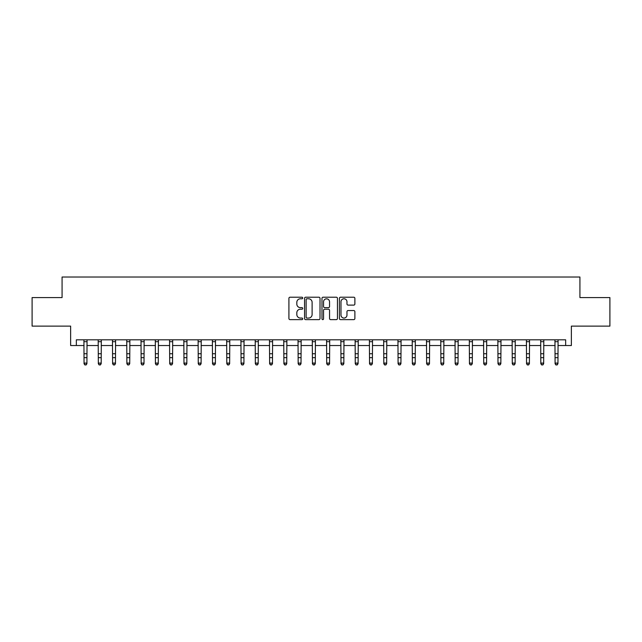 <?xml version="1.0" encoding="UTF-8"?>
<svg xmlns="http://www.w3.org/2000/svg" width="642" height="642" viewBox="0 0 642 642"><rect width="100%" height="100%" fill="white"/><g stroke="black" fill="none" stroke-linecap="round" stroke-linejoin="round"><path stroke-width="0.96" d="M302.727 297.992A0.786 0.786 0 0 0 301.949 297.214L290.04 297.214A1.123 1.123 0 0 0 288.916 298.329L288.916 318.504A1.123 1.123 0 0 0 290.04 319.628L301.949 319.628A0.786 0.786 0 0 0 302.727 318.841A0.786 0.786 0 0 0 301.949 318.063L300.408 318.063A3.587 3.587 0 0 1 296.821 314.476L296.821 312.79A3.587 3.587 0 0 1 300.408 309.203L301.949 309.203A0.786 0.786 0 0 0 302.727 308.417A0.786 0.786 0 0 0 301.949 307.638L300.408 307.638A3.587 3.587 0 0 1 296.821 304.051L296.821 302.366A3.587 3.587 0 0 1 300.408 298.779L301.949 298.779A0.786 0.786 0 0 0 302.727 297.992M353.758 305.111A1.123 1.123 0 0 0 354.882 303.995L354.882 298.329A1.123 1.123 0 0 0 353.758 297.214L340.533 297.214A1.123 1.123 0 0 0 339.409 298.329L339.409 318.504A1.123 1.123 0 0 0 340.533 319.628L353.758 319.628A1.123 1.123 0 0 0 354.882 318.504L354.882 311.667A1.123 1.123 0 0 0 353.758 310.551L348.1 310.551A1.123 1.123 0 0 0 346.977 311.667L346.977 315.062A3.001 3.001 0 0 1 343.976 318.063A3.001 3.001 0 0 1 340.982 315.062L340.982 301.78A3.001 3.001 0 0 1 343.976 298.779A3.001 3.001 0 0 1 346.977 301.78L346.977 303.995A1.123 1.123 0 0 0 348.1 305.111L353.758 305.111M76.35 345.532L76.35 339.819L565.65 339.819L565.65 345.532L571.364 345.532L571.364 326.12L609.9 326.12L609.9 297.575L579.927 297.575L579.927 277.015L62.073 277.015L62.073 297.575L32.1 297.575L32.1 326.12L70.636 326.12L70.636 345.532L84.054 345.532M320.021 298.329A1.123 1.123 0 0 0 318.897 297.214L305.672 297.214A1.123 1.123 0 0 0 304.549 298.329L304.549 318.504A1.123 1.123 0 0 0 305.672 319.628L318.897 319.628A1.123 1.123 0 0 0 320.021 318.504L320.021 298.329M323.103 297.214L336.328 297.214A1.123 1.123 0 0 1 337.451 298.329L337.451 318.504A1.123 1.123 0 0 1 336.328 319.628L330.67 319.628A1.123 1.123 0 0 1 329.547 318.504L329.547 310.327A1.123 1.123 0 0 0 328.423 309.203L324.667 309.203A1.123 1.123 0 0 0 323.552 310.327L323.552 318.841A0.786 0.786 0 0 1 322.765 319.628A0.786 0.786 0 0 1 321.979 318.841L321.979 298.329A1.123 1.123 0 0 1 323.103 297.214M86.911 345.532L98.33 345.532M101.187 345.532L112.607 345.532M115.456 345.532L126.875 345.532M129.732 345.532L141.152 345.532M144.009 345.532L155.428 345.532M158.277 345.532L169.697 345.532M172.554 345.532L183.973 345.532M186.83 345.532L198.25 345.532M201.098 345.532L212.518 345.532M215.375 345.532L226.795 345.532M229.651 345.532L241.071 345.532M243.92 345.532L255.339 345.532M258.196 345.532L269.616 345.532M272.473 345.532L283.884 345.532M286.741 345.532L298.161 345.532M301.018 345.532L312.437 345.532M315.294 345.532L326.706 345.532M329.563 345.532L340.982 345.532M343.839 345.532L355.259 345.532M358.116 345.532L369.527 345.532M372.384 345.532L383.804 345.532M386.661 345.532L398.08 345.532M400.929 345.532L412.349 345.532M415.205 345.532L426.625 345.532M429.482 345.532L440.902 345.532M443.75 345.532L455.17 345.532M458.027 345.532L469.446 345.532M472.303 345.532L483.723 345.532M486.572 345.532L497.991 345.532M500.848 345.532L512.268 345.532M515.125 345.532L526.544 345.532M529.393 345.532L540.813 345.532M543.67 345.532L555.089 345.532M557.946 345.532L565.65 345.532M306.908 298.779A0.786 0.786 0 0 0 306.122 299.565L306.122 317.276A0.786 0.786 0 0 0 306.908 318.063L308.529 318.063A3.587 3.587 0 0 0 312.116 314.476L312.116 302.366A3.587 3.587 0 0 0 308.529 298.779L306.908 298.779M329.547 301.836A3.001 3.001 0 0 0 326.545 298.835A3.001 3.001 0 0 0 323.552 301.836L323.552 306.515A1.123 1.123 0 0 0 324.667 307.638L328.423 307.638A1.123 1.123 0 0 0 329.547 306.515L329.547 301.836M87.047 339.819L86.911 363.725L86.052 364.985L84.913 364.728L86.052 364.985M83.917 339.819L84.054 363.091L86.911 363.091L86.052 364.728M84.913 364.985L84.054 363.725L84.054 363.091L84.913 364.728M101.324 339.819L101.187 363.725L100.329 364.985L99.189 364.728L100.329 364.985M98.194 339.819L98.33 363.091L101.187 363.091L100.329 364.728M99.189 364.985L98.33 363.725L98.33 363.091L99.189 364.728M115.592 339.819L115.456 363.725L114.605 364.985L113.457 364.728L114.605 364.985M112.47 339.819L112.607 363.091L115.456 363.091L114.605 364.728M113.457 364.985L112.607 363.725L112.607 363.091L113.457 364.728M129.869 339.819L129.732 363.725L128.873 364.985L127.734 364.728L128.873 364.985M126.739 339.819L126.875 363.091L129.732 363.091L128.873 364.728M127.734 364.985L126.875 363.725L126.875 363.091L127.734 364.728M144.145 339.819L144.009 363.725L143.15 364.985L142.01 364.728L143.15 364.985M141.015 339.819L141.152 363.091L144.009 363.091L143.15 364.728M142.01 364.985L141.152 363.725L141.152 363.091L142.01 364.728M158.413 339.819L158.277 363.725L157.426 364.985L156.279 364.728L157.426 364.985M155.292 339.819L155.428 363.091L158.277 363.091L157.426 364.728M156.279 364.985L155.428 363.725L155.428 363.091L156.279 364.728M172.69 339.819L172.554 363.725L171.695 364.985L170.555 364.728L171.695 364.985M169.56 339.819L169.697 363.091L172.554 363.091L171.695 364.728M170.555 364.985L169.697 363.725L169.697 363.091L170.555 364.728M186.966 339.819L186.83 363.725L185.971 364.985L184.832 364.728L185.971 364.985M183.837 339.819L183.973 363.091L186.83 363.091L185.971 364.728M184.832 364.985L183.973 363.725L183.973 363.091L184.832 364.728M201.235 339.819L201.098 363.725L200.248 364.985L199.1 364.728L200.248 364.985M198.113 339.819L198.25 363.091L201.098 363.091L200.248 364.728M199.1 364.985L198.25 363.725L198.25 363.091L199.1 364.728M215.511 339.819L215.375 363.725L214.516 364.985L213.377 364.728L214.516 364.985M212.382 339.819L212.518 363.091L215.375 363.091L214.516 364.728M213.377 364.985L212.518 363.725L212.518 363.091L213.377 364.728M229.78 339.819L229.651 363.725L228.793 364.985L227.653 364.728L228.793 364.985M226.658 339.819L226.795 363.091L229.651 363.091L228.793 364.728M227.653 364.985L226.795 363.725L226.795 363.091L227.653 364.728M244.056 339.819L243.92 363.725L243.069 364.985L241.922 364.728L243.069 364.985M240.935 339.819L241.071 363.091L243.92 363.091L243.069 364.728M241.922 364.985L241.071 363.725L241.071 363.091L241.922 364.728M258.333 339.819L258.196 363.725L257.338 364.985L256.198 364.728L257.338 364.985M255.203 339.819L255.339 363.091L258.196 363.091L257.338 364.728M256.198 364.985L255.339 363.725L255.339 363.091L256.198 364.728M272.601 339.819L272.473 363.725L271.614 364.985L270.475 364.728L271.614 364.985M269.48 339.819L269.616 363.091L272.473 363.091L271.614 364.728M270.475 364.985L269.616 363.725L269.616 363.091L270.475 364.728M286.878 339.819L286.741 363.725L285.891 364.985L284.743 364.728L285.891 364.985M283.756 339.819L283.884 363.091L286.741 363.091L285.891 364.728M284.743 364.985L283.884 363.725L283.884 363.091L284.743 364.728M301.154 339.819L301.018 363.725L300.159 364.985L299.02 364.728L300.159 364.985M298.024 339.819L298.161 363.091L301.018 363.091L300.159 364.728M299.02 364.985L298.161 363.725L298.161 363.091L299.02 364.728M315.423 339.819L315.294 363.725L314.436 364.985L313.296 364.728L314.436 364.985M312.301 339.819L312.437 363.091L315.294 363.091L314.436 364.728M313.296 364.985L312.437 363.725L312.437 363.091L313.296 364.728M329.699 339.819L329.563 363.725L328.704 364.985L327.564 364.728L328.704 364.985M326.577 339.819L326.706 363.091L329.563 363.091L328.704 364.728M327.564 364.985L326.706 363.725L326.706 363.091L327.564 364.728M343.976 339.819L343.839 363.725L342.98 364.985L341.841 364.728L342.98 364.985M340.846 339.819L340.982 363.091L343.839 363.091L342.98 364.728M341.841 364.985L340.982 363.725L340.982 363.091L341.841 364.728M358.244 339.819L358.116 363.725L357.257 364.985L356.109 364.728L357.257 364.985M355.122 339.819L355.259 363.091L358.116 363.091L357.257 364.728M356.109 364.985L355.259 363.725L355.259 363.091L356.109 364.728M372.52 339.819L372.384 363.725L371.525 364.985L370.386 364.728L371.525 364.985M369.399 339.819L369.527 363.091L372.384 363.091L371.525 364.728M370.386 364.985L369.527 363.725L369.527 363.091L370.386 364.728M386.797 339.819L386.661 363.725L385.802 364.985L384.662 364.728L385.802 364.985M383.667 339.819L383.804 363.091L386.661 363.091L385.802 364.728M384.662 364.985L383.804 363.725L383.804 363.091L384.662 364.728M401.065 339.819L400.929 363.725L400.078 364.985L398.931 364.728L400.078 364.985M397.944 339.819L398.08 363.091L400.929 363.091L400.078 364.728M398.931 364.985L398.08 363.725L398.08 363.091L398.931 364.728M415.342 339.819L415.205 363.725L414.347 364.985L413.207 364.728L414.347 364.985M412.22 339.819L412.349 363.091L415.205 363.091L414.347 364.728M413.207 364.985L412.349 363.725L412.349 363.091L413.207 364.728M429.618 339.819L429.482 363.725L428.623 364.985L427.484 364.728L428.623 364.985M426.489 339.819L426.625 363.091L429.482 363.091L428.623 364.728M427.484 364.985L426.625 363.725L426.625 363.091L427.484 364.728M443.887 339.819L443.75 363.725L442.9 364.985L441.752 364.728L442.9 364.985M440.765 339.819L440.902 363.091L443.75 363.091L442.9 364.728M441.752 364.985L440.902 363.725L440.902 363.091L441.752 364.728M458.163 339.819L458.027 363.725L457.168 364.985L456.029 364.728L457.168 364.985M455.034 339.819L455.17 363.091L458.027 363.091L457.168 364.728M456.029 364.985L455.17 363.725L455.17 363.091L456.029 364.728M472.44 339.819L472.303 363.725L471.445 364.985L470.305 364.728L471.445 364.985M469.31 339.819L469.446 363.091L472.303 363.091L471.445 364.728M470.305 364.985L469.446 363.725L469.446 363.091L470.305 364.728M486.708 339.819L486.572 363.725L485.721 364.985L484.574 364.728L485.721 364.985M483.587 339.819L483.723 363.091L486.572 363.091L485.721 364.728M484.574 364.985L483.723 363.725L483.723 363.091L484.574 364.728M500.985 339.819L500.848 363.725L499.99 364.985L498.85 364.728L499.99 364.985M497.855 339.819L497.991 363.091L500.848 363.091L499.99 364.728M498.85 364.985L497.991 363.725L497.991 363.091L498.85 364.728M515.261 339.819L515.125 363.725L514.266 364.985L513.127 364.728L514.266 364.985M512.131 339.819L512.268 363.091L515.125 363.091L514.266 364.728M513.127 364.985L512.268 363.725L512.268 363.091L513.127 364.728M529.53 339.819L529.393 363.725L528.543 364.985L527.395 364.728L528.543 364.985M526.408 339.819L526.544 363.091L529.393 363.091L528.543 364.728M527.395 364.985L526.544 363.725L526.544 363.091L527.395 364.728M543.806 339.819L543.67 363.725L542.811 364.985L541.671 364.728L542.811 364.985M540.676 339.819L540.813 363.091L543.67 363.091L542.811 364.728M541.671 364.985L540.813 363.725L540.813 363.091L541.671 364.728M558.083 339.819L557.946 363.725L557.087 364.985L555.948 364.728L557.087 364.985M554.953 339.819L555.089 363.091L557.946 363.091L557.087 364.728M555.948 364.985L555.089 363.725L555.089 363.091L555.948 364.728M86.911 353.734L84.054 353.734M86.911 357.65L84.054 357.65M86.911 341.68L84.054 341.68M101.187 353.734L98.33 353.734M101.187 357.65L98.33 357.65M101.187 341.68L98.33 341.68M115.456 353.734L112.607 353.734M115.456 357.65L112.607 357.65M115.456 341.68L112.607 341.68M129.732 353.734L126.875 353.734M129.732 357.65L126.875 357.65M129.732 341.68L126.875 341.68M144.009 353.734L141.152 353.734M144.009 357.65L141.152 357.65M144.009 341.68L141.152 341.68M158.277 353.734L155.428 353.734M158.277 357.65L155.428 357.65M158.277 341.68L155.428 341.68M172.554 353.734L169.697 353.734M172.554 357.65L169.697 357.65M172.554 341.68L169.697 341.68M186.83 353.734L183.973 353.734M186.83 357.65L183.973 357.65M186.83 341.68L183.973 341.68M201.098 353.734L198.25 353.734M201.098 357.65L198.25 357.65M201.098 341.68L198.25 341.68M215.375 353.734L212.518 353.734M215.375 357.65L212.518 357.65M215.375 341.68L212.518 341.68M229.651 353.734L226.795 353.734M229.651 357.65L226.795 357.65M229.651 341.68L226.795 341.68M243.92 353.734L241.071 353.734M243.92 357.65L241.071 357.65M243.92 341.68L241.071 341.68M258.196 353.734L255.339 353.734M258.196 357.65L255.339 357.65M258.196 341.68L255.339 341.68M272.473 353.734L269.616 353.734M272.473 357.65L269.616 357.65M272.473 341.68L269.616 341.68M286.741 353.734L283.884 353.734M286.741 357.65L283.884 357.65M286.741 341.68L283.884 341.68M301.018 353.734L298.161 353.734M301.018 357.65L298.161 357.65M301.018 341.68L298.161 341.68M315.294 353.734L312.437 353.734M315.294 357.65L312.437 357.65M315.294 341.68L312.437 341.68M329.563 353.734L326.706 353.734M329.563 357.65L326.706 357.65M329.563 341.68L326.706 341.68M343.839 353.734L340.982 353.734M343.839 357.65L340.982 357.65M343.839 341.68L340.982 341.68M358.116 353.734L355.259 353.734M358.116 357.65L355.259 357.65M358.116 341.68L355.259 341.68M372.384 353.734L369.527 353.734M372.384 357.65L369.527 357.65M372.384 341.68L369.527 341.68M386.661 353.734L383.804 353.734M386.661 357.65L383.804 357.65M386.661 341.68L383.804 341.68M400.929 353.734L398.08 353.734M400.929 357.65L398.08 357.65M400.929 341.68L398.08 341.68M415.205 353.734L412.349 353.734M415.205 357.65L412.349 357.65M415.205 341.68L412.349 341.68M429.482 353.734L426.625 353.734M429.482 357.65L426.625 357.65M429.482 341.68L426.625 341.68M443.75 353.734L440.902 353.734M443.75 357.65L440.902 357.65M443.75 341.68L440.902 341.68M458.027 353.734L455.17 353.734M458.027 357.65L455.17 357.65M458.027 341.68L455.17 341.68M472.303 353.734L469.446 353.734M472.303 357.65L469.446 357.65M472.303 341.68L469.446 341.68M486.572 353.734L483.723 353.734M486.572 357.65L483.723 357.65M486.572 341.68L483.723 341.68M500.848 353.734L497.991 353.734M500.848 357.65L497.991 357.65M500.848 341.68L497.991 341.68M515.125 353.734L512.268 353.734M515.125 357.65L512.268 357.65M515.125 341.68L512.268 341.68M529.393 353.734L526.544 353.734M529.393 357.65L526.544 357.65M529.393 341.68L526.544 341.68M543.67 353.734L540.813 353.734M543.67 357.65L540.813 357.65M543.67 341.68L540.813 341.68M557.946 353.734L555.089 353.734M557.946 357.65L555.089 357.65M557.946 341.68L555.089 341.68"/></g></svg>
